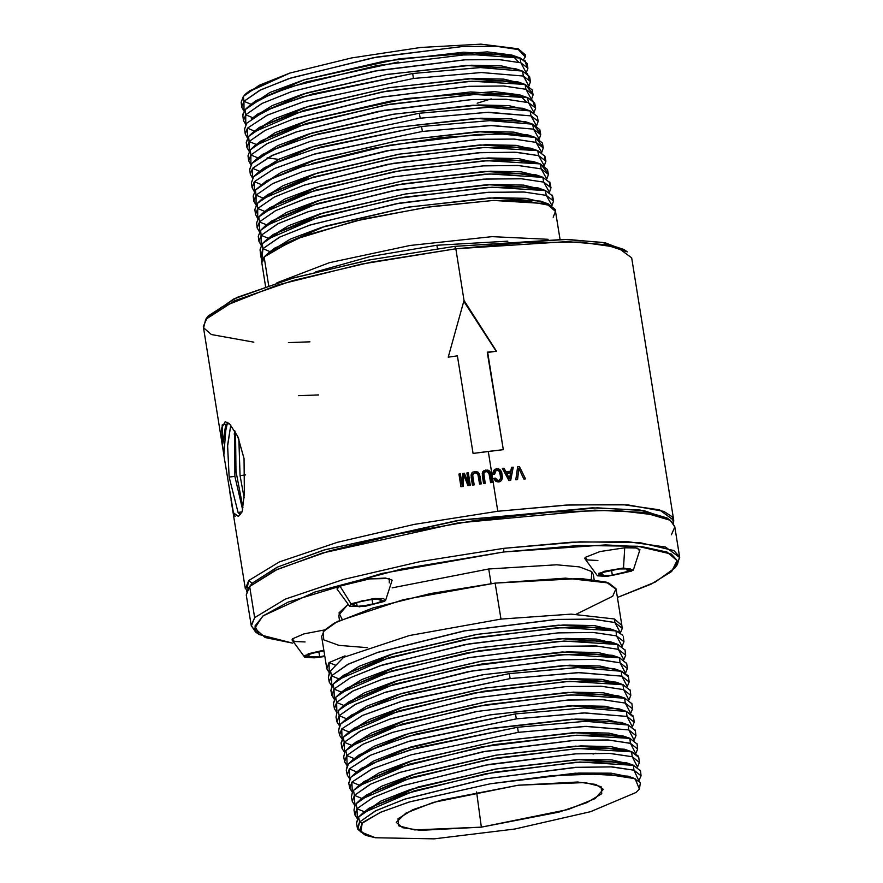 <?xml version="1.0" encoding="UTF-8"?>
<svg xmlns="http://www.w3.org/2000/svg" width="883" height="883" viewBox="0 0 883 883"><rect width="100%" height="100%" fill="white"/><g stroke="black" fill="none" stroke-linecap="round" stroke-linejoin="round"><path stroke-width="1.32" d="M318.498 394.944L298.675 395.705M310.341 653.718L323.951 650.738L310.341 653.718L307.494 656.941L310.341 653.718M319.646 656.886L307.494 656.941L319.646 656.886L318.84 651.853L319.646 656.886L324.756 655.771L319.646 656.886M627.427 572.118L612.416 575.407L611.61 570.363L612.416 575.407L600.263 575.462L603.111 572.228L618.111 568.939L630.274 568.884L627.427 572.118L626.908 568.906L627.427 572.118L630.274 568.884L618.111 568.939L603.111 572.228L600.263 575.462L612.416 575.407L627.427 572.118M377.803 598.884L383.178 600.716L372.869 604.48L357.185 606.4L351.809 604.568L362.118 600.804L377.803 598.884L362.118 600.804L351.809 604.568L357.185 606.4L356.611 602.824L357.185 606.4L372.869 604.48L372.085 599.579L372.869 604.48L383.178 600.716L377.803 598.884M639.535 550.705L637.073 548.023L624.745 547.747L623.519 567.968L631.72 571.091L607.007 576.378L598.817 573.266L623.519 567.968L603.619 571.444L597.504 575.782L607.007 576.378L633.277 570.054L623.519 567.968L624.745 547.747L600.032 551.577L585.197 557.394L587.14 559.965L597.857 560.473M351.037 603.729L375.75 598.431L383.939 601.555L359.238 606.853L351.037 603.729L349.723 606.257L365.65 606.18L383.939 601.555L385.496 600.528L383.531 598.553L373.575 598.608L351.037 603.729L339.911 586.146L351.037 603.729M240.088 475.65L244.105 497.935L240.088 475.65L245.452 474.966L240.088 475.65L238.852 439.083M509.546 478.641L506.721 473.255L510.573 472.835L509.546 478.641L510.573 472.835L506.345 473.674L509.546 478.641M259.161 634.535L255.673 632.096L251.213 625.517L254.635 617.703L285.341 599.115L343.476 579.414L420.176 561.588L503.785 548.354L503.718 551.996L401.71 569.016L314.745 592.063L263.211 615.749L254.911 626.069L259.161 634.535L292.737 643.166L265.088 637.581L254.779 628.299L262.715 616.135L288.211 602.118L381.721 573.453L503.718 551.996L503.785 548.354L580.186 541.798L639.789 542.559L673.861 550.528L679.601 556.886L677.416 564.535L674.866 567.946L677.018 560.407L671.367 554.138L637.78 546.279L579.027 545.528L503.718 551.996L605.319 544.943L642.658 546.787L667.162 552.118L677.051 560.55L671.61 571.467L651.235 584.071L617.394 597.46L655.219 582.096L674.866 567.946M242.98 507.648L236.015 471.356L235.573 431.997L236.015 471.356L242.98 507.648M509.204 479.028L506.345 473.674L509.204 479.028M251.28 626.091L246.291 594.976L249.657 586.588L254.635 617.703L251.28 626.091L257.593 633.288M676.356 565.848L679.722 557.46L665.407 547.019L628.089 541.721L572.063 542.184L503.785 548.354L420.176 561.588L343.476 579.414L285.341 599.115L254.635 617.703L249.657 586.588L277.417 569.303L329.525 550.86L399.061 533.718L476.765 520.164L552.317 511.997L615.65 510.308L658.354 515.308L670.054 520.153L674.733 526.345L679.722 557.46M389.271 582.89L389.293 578.497L369.524 578.928L339.911 586.146L369.524 578.928L385.54 578.067L392.184 580.098L385.496 600.528M304.734 657.272L314.238 657.868L324.878 656.533L314.238 657.868L304.756 655.539L323.862 650.186L308.299 653.784L304.734 657.272L291.997 639.954L292.428 638.884L303.973 633.917L324.756 629.921L303.973 633.917L292.428 638.884L294.37 641.455L305.088 641.963M591.279 579.358L591.853 571.842L593.255 574.414L594.104 579.701M591.566 571.577L579.391 566.908L556.654 564.833L488.729 568.994L392.14 587.824L488.729 568.994L556.654 564.833L579.391 566.908L591.566 571.577M339.558 620.473L338.708 615.175L347.427 604.943L338.962 612.934L342.129 619.27M464.248 473.465L468.476 484.69L466.842 472.935L468.277 472.725L470.308 485.407L468.012 485.738L463.851 474.899L463.244 486.434L460.959 486.776L458.928 474.094L460.319 473.95L462.173 485.462L462.802 473.52L464.414 473.277L468.685 484.447L464.414 473.277L462.802 473.641L464.248 473.465M463.707 475.065L463.167 486.445L463.707 475.065M468.034 473.001L470.032 485.451L468.277 472.725L466.875 473.145L468.034 473.001M477.913 472.714L479.601 476.5L480.794 483.961L480.01 476.036L481.268 483.895L479.568 484.127L477.891 474.624L476.268 473.056L475.01 473.001L473.851 473.376L472.78 475.341L474.138 484.866L472.416 485.109L471.158 477.25L471.621 473.189L472.846 472.063L476.798 471.522L479.381 473.785L479.601 476.5L479.381 473.785L478.983 474.248L478.31 472.273L476.412 471.952L477.913 472.714M474.403 471.864L476.798 471.522L474.403 471.864M471.588 473.277L472.846 472.063L471.588 473.277M472.56 477.273L473.785 484.922L472.56 477.273M472.78 474.524L472.471 475.694L472.78 474.524M489.281 474.414L487.35 471.599L484.966 471.897L483.785 473.167L483.553 475.915L484.756 483.442L483.785 473.167L483.553 475.915L485.264 483.376L483.553 483.597L482.295 475.738L482.758 471.688L485.86 469.999L485.407 470.507L487.88 470.076L487.416 470.595L487.88 470.076L489.381 470.838L488.917 471.367L489.381 470.838L490.44 472.361L490.595 475.142L488.917 471.367L487.416 470.595L485.407 470.507L482.714 471.82L485.407 470.507L488.917 471.367L490.595 475.142L491.787 482.548L491.069 474.624L492.328 482.482L490.639 482.692L489.292 474.436M234.9 476.323L229.161 477.063L227.626 445.198L230.827 425.032L227.593 446.169L229.161 477.063L234.9 476.323L242.648 509.646L234.9 476.323L234.812 430.639L234.216 434.27M227.615 422.328L222.461 444.866L221.622 428.156L225.22 421.699L229.437 423.641L237.781 436.489L244.028 458.476L244.392 493.1L242.218 511.853L238.035 512.493L229.161 477.063L238.035 512.493L240.264 514.568M505.529 472.195L510.595 471.566L511.61 467.361L513.266 467.184L510.749 480.363L508.917 480.562L502.295 468.365L503.994 468.178L505.915 471.765L510.904 471.224L505.529 472.195L503.597 468.63L505.529 472.195M502.504 468.763L503.994 468.178L502.504 468.763M513.012 467.471L510.495 480.396L513.266 467.184L511.555 467.648L513.012 467.471M493.078 472.703L495.054 469.215L498.685 468.873L498.244 469.381L498.685 468.873L500.363 470.01L499.933 470.496L500.363 470.01L501.643 471.997L502.559 477.703L501.522 480.407L502.008 475.286L499.933 470.496L498.244 469.381L494.59 469.734L493.785 470.496L496.235 469.182L499.933 470.496L501.224 472.482L502.129 478.178L502.559 477.703L500.683 481.367L498.84 482.041L495.816 481.268L493.829 478.398L495.562 478.189L495.683 479.8L496.147 479.27L496.864 480.021L496.401 480.551L497.692 480.451L497.228 480.97L499.734 480.043L497.228 480.97L495.098 478.707L494.05 478.84L495.098 478.707L496.401 480.551L498.144 481.036L500.506 478.95L500.131 472.802L499.259 471.268L496.941 470.197L494.8 471.831L494.723 474.061L492.968 474.27L493.078 472.736M519.37 466.688L525.495 478.884L523.807 479.05L518.895 468.553L517.515 479.668L515.815 479.833L517.692 466.743L519.48 466.566L525.462 478.818L519.48 466.566L517.67 466.897L519.37 466.688M518.763 468.696L517.339 479.679L518.763 468.696M252.196 583.199L248.587 587.901L252.196 583.199L277.163 567.239L323.642 550.153L457.372 520.517L592.316 507.835L640.175 510.076L666.853 517.902L670.34 520.341L643.277 512.405L594.723 510.131L457.824 523.001L322.152 553.056L274.988 570.396L249.657 586.588L252.196 583.199L248.686 580.55L252.196 583.199L277.704 566.985L325.286 549.645L461.654 519.855L597.261 507.802L643.972 510.628L668.42 519.16M671.367 534.734L674.8 526.919L670.34 520.341M487.261 352.549L503.255 449.668L473.067 453.376L457.438 355.838L448.277 357.118L464.061 300.386L496.478 351.191L487.261 352.549M463.829 301.269L496.136 351.235L463.829 301.269M491.069 583.597L488.729 568.994L491.069 583.597M460.385 473.873L462.173 485.462L460.385 473.873L458.928 474.116L460.385 473.873L458.928 474.094L460.959 486.776L463.244 486.434L463.851 474.899L468.012 485.738L470.308 485.407L468.277 472.725L466.842 472.935L468.685 484.447L464.414 473.277L462.802 473.52L462.228 485.385L460.385 473.873M234.757 515.97L233.41 512.802L223.896 455.131L226.269 424.215L223.896 455.131L222.461 444.866L225.618 425.573M232.262 506.919L233.41 512.802L235.176 516.478M239.768 514.359L238.035 512.493L242.218 511.853L238.399 516.4L242.218 511.853L244.392 493.1M246.512 591.842L248.686 580.55L279.392 561.963L337.516 542.261L414.226 524.436L497.835 511.202L569.877 504.844L627.681 504.91L663.795 511.389L672.129 516.798L673.541 523.442L673.762 520.308L659.458 509.866L622.14 504.568L566.113 505.032L497.835 511.202L414.226 524.436L337.516 542.261L279.392 561.963L248.686 580.55L245.319 588.939L231.048 499.811M576.135 614.204L612.647 596.268L615.97 588.784L608.762 583.012L565.562 578.166L495.197 583.078L403.421 599.634L337.582 621.444L323.266 631.61L323.741 639.877L338.973 645.407L367.394 647.636M244.028 458.476L237.825 436.599L229.437 423.641L222.218 424.966L222.461 444.866L223.598 453.31L203.278 326.456L207.24 317.427L221.545 307.152L277.902 284.922L361.39 264.105L455.794 248.73L464.061 300.386L448.277 357.118L457.438 355.838L473.067 453.376L488.255 451.412L497.835 511.202L488.255 451.412L503.255 449.668L487.626 352.129L496.478 351.191L464.061 300.386L455.794 248.73L524.072 242.56L580.098 242.097L617.416 247.395L631.72 257.836L673.762 520.308M223.598 453.31L223.896 455.131M225.728 466.379L226.931 473.774M229.613 490.727L230.684 497.526M233.41 512.802L238.399 516.4M490.639 482.692L492.328 482.482L490.44 472.361L487.88 470.076L483.961 470.573L482.206 473.398L483.553 483.597L485.264 483.376L483.906 473.851L484.226 472.67L486.103 471.533L487.35 471.599L488.972 473.178L490.639 482.692M479.568 484.127L481.268 483.895L479.381 473.785L476.798 471.522L472.846 472.063L471.058 474.911L472.416 485.109L474.138 484.866L472.78 475.341L473.851 473.376L475.01 473.001L476.268 473.056L477.891 474.624L479.568 484.127M517.692 466.743L515.815 479.833L517.515 479.668L518.895 468.553L523.807 479.05L525.495 478.884L519.48 466.566L517.692 466.743M493.133 472.052L492.968 474.27L494.723 474.061L495.992 470.54L498.167 470.396L499.259 471.268L500.838 477.25L499.734 480.043L497.692 480.451L495.562 478.189L493.829 478.398L494.657 480.065L497.239 481.941L500.683 481.367L502.559 477.703L501.643 471.997L500.363 470.01L496.688 468.663L493.84 470.352L493.133 472.052M508.917 480.562L510.749 480.363L513.266 467.184L511.61 467.361L510.904 471.224L505.915 471.765L503.994 468.178L502.295 468.365L508.917 480.562M621.864 625.341L614.425 618.983L571.202 614.171L500.959 619.082L495.197 583.078L580.617 578.52L606.257 582.162L616.091 589.336L621.864 625.341M326.842 668.751L321.677 636.5L324.392 630.285L334.227 623.221L372.946 607.957L430.319 593.641L495.197 583.078L500.959 619.082L409.348 635.594L343.509 657.371L345.076 655.881L329.072 662.57L326.842 668.751L329.26 672.703L329.072 662.57L345.076 655.881L330.551 670.826L343.509 657.371L409.348 635.594L500.959 619.082L571.202 614.171L614.425 618.983L614.877 622.471L591.897 619.049L555.076 619.491L464.039 630.959L378.255 652.206L348.575 664.027L331.489 675.782L330.54 670.837L331.489 675.782L329.293 682.117L331.798 686.014L331.478 675.793L347.405 664.612L377.306 652.526L464.635 630.859L556.798 619.391L592.681 619.093L614.877 622.471L614.425 618.983L621.875 625.484L622.228 628.232M335.562 665.252L329.072 662.57L335.562 665.252M205.584 319.381L208.134 315.971L236.887 297.483L294.116 277.67L370.783 259.679L454.756 246.335L455.794 248.73L370.595 262.273L292.814 280.529L234.757 300.628L205.584 319.381L203.631 327.77L211.335 334.547L253.863 342.14M288.399 342.593L309.977 341.787M627.327 251.832L605.429 244.668L567.118 241.655L455.794 248.73L454.756 246.335L564.502 239.359L602.261 242.328L623.84 249.392L627.327 251.832M625.407 250.64L605.263 242.869L567.526 239.425L454.756 246.335L368.697 260.088L290.662 278.664L233.62 298.973L207.03 317.648M620.407 632.923L622.25 628.332L614.877 622.471L620.407 632.923M329.469 672.338L328.355 677.261M329.271 682.018L328.344 677.184L330.54 670.837M338.917 678.872L331.478 675.793L338.917 678.872M612.062 629.811L594.436 625.628L563.707 624.943L477.427 634.314L390.573 654.535L359.293 666.246L341.125 677.427M437.405 248.598L436.864 245.209L507.802 241.136L436.864 245.209L437.405 248.598M315.794 271.898L370.297 256.567L436.864 245.209L370.297 256.567L315.794 271.898M337.615 679.877L343.873 675.065L394.304 653.376L476.5 634.469L558.531 625.142L608.873 628.409L616.345 631.036M622.835 635.319L615.97 630.904L561.864 627.625L475.418 637.592L389.447 657.493L337.582 679.91L333.101 684.115L350.231 672.338L380.065 660.484L464.822 639.491L555.804 627.945L592.979 627.482L615.97 630.904L616.61 635.903L593.056 632.46L558.332 632.846L469.359 643.806L382.615 664.921L350.628 677.57L334.039 689.071L333.09 684.126L334.039 689.071L331.853 695.396L334.359 699.292L334.028 689.093L350.419 677.669L379.315 666.014L464.855 644.623L558.773 632.824L594.082 632.515L616.61 635.903L615.97 630.904L618.343 631.82M622.107 646.334L623.961 641.742L616.61 635.903L622.107 646.334M276.953 282.77L329.392 262.748L410.032 245.474L492.019 236.699L548.089 239.337L492.019 236.699L410.032 245.474L329.392 262.748L276.953 282.77M332.03 685.616L330.915 690.539M331.831 695.285L330.893 690.451L333.09 684.126M341.467 692.173L334.028 689.093L341.467 692.173M613.795 643.243L596.246 639.071L565.606 638.387L479.579 647.725L392.979 667.89L361.787 679.579L343.664 690.727M265.606 286.456L261.589 261.401L264.127 257.008L268.675 285.43L264.138 256.997L294.238 239.503L355.297 220.949L426.522 207.262L493.398 200.43L526.676 201.048L548.122 205.066L526.676 201.048L493.398 200.43L547.868 203.719L548.122 205.066L555.562 211.423L560.021 239.304M553.244 217.185L555.539 211.28L548.122 205.066L547.868 203.719L493.398 200.43L431.014 206.611L363.575 219.017L304.006 235.827L268.598 252.803L264.127 257.008L262.582 261.898M555.219 210.286L547.868 203.719L555.164 209.337L555.539 211.28M340.154 693.177L346.412 688.365L396.699 666.742L478.641 647.89L560.429 638.586L610.617 641.842L618.1 644.469L564.149 641.047L478.531 650.848L391.555 670.948L340.121 693.21L335.65 697.404L352.77 685.65L382.681 673.784L467.526 652.802L558.155 641.367L595.308 640.959L617.703 644.325L618.343 649.325L595.959 645.959L558.818 646.378L468.332 657.802L383.542 678.762L353.664 690.627L336.589 702.371L335.65 697.404L333.388 703.221M625.054 650.274L624.921 649.612M618.343 649.325L623.817 659.744L625.672 655.153L618.343 649.325L617.703 644.325L625.032 650.153L625.661 655.054M261.865 260.275L262.913 248.708L270.077 251.666L262.913 248.708L260.86 256.412L261.865 260.275M272.207 250.275L290.386 239.072L321.655 227.339L408.465 207.097L495.197 197.66L526.125 198.344L543.74 202.571M268.598 252.803L275.01 247.88L325.408 226.18L407.416 207.284L489.789 197.869L540.462 201.114L548.222 203.841M262.924 248.697L279.525 237.185L310.143 224.977L399.635 203.134L488.674 192.284L524.226 192.03L546.279 195.408L551.974 205.551L553.553 201.004L546.279 195.408L523.387 191.975L486.577 192.406L395.683 203.852L309.767 225.11L280.043 236.931L262.924 248.697L262.284 243.708L262.924 248.697M260.86 256.412L260.01 249.746L262.284 243.708L260.021 249.878M334.392 708.563L333.454 703.729L335.65 697.404L336.589 702.371L334.414 708.674L336.92 712.559L336.589 702.382L352.372 691.279L381.909 679.314L469.911 657.504L560.981 646.246L596.422 645.981L618.354 649.325M336.578 702.382L344.028 705.462L336.578 702.382M615.539 656.665L598.045 652.504L567.504 651.831L481.732 661.146L395.374 681.257L364.271 692.901L346.213 704.027M266.754 239.503L273.277 234.492L323.531 212.858L405.297 194.006L487.416 184.624L537.924 187.858L545.683 190.585L491.986 187.141L404.889 197.119L319.105 216.931L266.754 239.503L262.284 243.708L278.995 232.141L311.015 219.492L398.045 198.322L487.085 187.395L521.765 187.008L545.33 190.463L546.279 195.408L545.33 190.463L552.603 196.059L553.553 201.004M342.703 706.477L348.951 701.665L399.094 680.098L480.794 661.301L562.328 652.029L612.349 655.263L619.844 657.89L566.268 654.48L481.257 664.159L393.807 684.347L342.659 706.51L338.211 710.694L355.032 699.093L384.447 687.349L468.045 666.522L558.652 654.888L595.407 654.314L619.436 657.758L620.087 662.758L596.124 659.314L559.403 659.888L468.906 671.499L385.33 692.327L355.937 704.06L339.149 715.66L338.2 710.705L339.149 715.66L336.964 721.941L339.48 725.837L339.138 715.672L354.845 704.612L384.193 692.714L472.571 670.826L563.089 659.678L598.299 659.424L620.087 662.758L619.436 657.758L626.753 663.563L627.383 668.464M626.764 663.685L626.643 663.034M625.528 673.155L627.394 668.563L620.087 662.758L625.528 673.155M261.169 245.264L261.191 235.308L268.355 238.278L261.191 235.308L258.929 241.324L261.169 245.264M270.441 236.931L288.509 225.75L319.679 214.05L406.257 193.841L492.791 184.415L523.641 185.099L541.202 189.315M552.25 198.664L552.328 195.198M258.929 241.324L258.289 236.335L260.562 230.308L261.202 235.297L277.748 223.829L308.244 211.666L397.405 189.878L486.334 179.039L521.754 178.774L543.74 182.141L549.414 192.273L550.992 187.726L543.74 182.141L520.849 178.73L483.685 179.183L392.946 190.684L308.2 211.677L278.333 223.531L261.202 235.297L260.562 230.308L258.3 236.346M337.14 712.184L336.026 717.084M339.138 715.672L346.577 718.751L339.138 715.672M617.272 670.098L599.844 665.948L569.403 665.274L483.884 674.557L397.769 694.612L366.754 706.234L348.763 717.316M265.021 226.114L271.545 221.103L321.655 199.536L403.167 180.739L485.043 171.379L535.385 174.602L543.144 177.328L489.546 173.896L402.747 183.852L317.229 203.609L265.021 226.114L260.562 230.308L277.185 218.796L309.315 206.114L395.849 185.066L484.69 174.15L519.325 173.763L542.791 177.207L543.74 182.141L542.791 177.207L550.043 182.781L550.992 187.726M345.242 719.777L351.5 714.965L401.489 693.464L482.946 674.722L564.226 665.473L614.093 668.696L621.566 671.323L578.343 667.581L509.325 673.574L408.233 694.17L369.469 707.084L345.209 719.811L340.761 723.983L362.494 710.064L402.538 695.804L509.325 673.574L577.14 667.603L621.179 671.179L621.82 676.19L577.979 672.603L510.098 678.574L509.325 673.574L510.098 678.574L404.061 700.594L362.615 715.396L341.688 728.961L339.525 735.219L342.052 739.115L341.688 728.961L362.483 715.451L400.849 701.543L510.098 678.574L579.447 672.581L621.82 676.19L621.179 671.179L628.464 676.974L629.093 681.875M628.001 675.583L621.577 671.323M627.228 686.566L629.104 681.974L621.82 676.19L627.228 686.566M259.459 231.854L259.47 221.92L266.633 224.878L259.47 221.92L257.218 227.913L259.459 231.854M268.708 223.542L286.721 212.395L317.803 200.728L404.127 180.573L490.418 171.17L521.169 171.854L538.663 176.059M549.69 185.386L549.767 181.931M257.218 227.913L256.578 222.924L258.84 216.909L259.481 221.898L275.54 210.684L305.893 198.498L392.549 177.097L484.237 165.783L518.796 165.507L541.202 168.885L546.842 179.006L548.431 174.448L541.202 168.885L517.714 165.452L482.99 165.849L394.017 176.832L307.659 197.913L275.673 210.618L259.481 221.898L258.84 216.909L256.589 223.057M339.701 725.473L338.586 730.351M339.502 735.109L338.575 730.274L340.761 723.983M349.127 732.04L341.688 728.961L349.127 732.04M619.005 683.53L601.643 679.391L571.301 678.707L486.036 687.967L400.165 707.978L369.249 719.568L351.302 730.616M547.118 172.108L540.253 163.951L487.206 160.651L400.816 170.551L315.264 190.309L263.289 212.737L258.84 216.909L276.478 204.911L308.277 192.516L394.988 171.567L482.869 160.872L517.096 160.529L540.253 163.951L541.202 168.885L540.253 163.951L547.482 169.503L548.431 174.448M347.781 733.078L354.039 728.265L403.884 706.819L485.087 688.133L566.113 678.906L615.837 682.129L623.321 684.755L569.513 681.389L484.193 691.223L399.271 710.87L347.747 733.111L343.31 737.272L360.098 725.705L389.668 713.928L473.564 693.122L564.844 681.632L600.164 681.246L622.912 684.612L623.564 689.612L600.804 686.246L565.539 686.643L474.348 698.122L390.529 718.917L360.992 730.683L344.249 742.239L343.31 737.272L341.059 743.045M630.197 690.506L630.076 689.855M343.31 737.272L344.249 742.239L360.043 731.157L389.569 719.237L475.749 697.868L566.411 686.588L601.72 686.301L623.564 689.612L628.939 699.976L630.826 695.385L623.564 689.612L622.912 684.612L630.186 690.385L630.804 695.285M257.748 218.443L257.748 208.52L264.911 211.49L257.748 208.52L255.496 214.503L257.748 218.443M266.975 210.154L284.944 199.039L315.926 187.406L402.008 167.295L488.045 157.925L518.696 158.609L536.124 162.803M263.311 212.715L269.812 207.726L319.767 186.203L401.048 167.461L482.659 158.134L532.857 161.346L540.617 164.072M257.759 208.509L274.205 197.097L304.525 185L393.123 163.344L481.577 152.549L516.809 152.284L538.663 155.629L544.27 165.728L545.882 161.181L538.663 155.629L514.888 152.185L478.189 152.737L387.659 164.337L304.028 185.165L274.58 196.909L257.759 208.509L257.119 203.52L257.759 208.509M255.496 214.503L254.856 209.514L257.119 203.52L254.878 209.646M344.249 742.239L342.085 748.497L344.613 752.382L344.249 742.239M342.063 748.387L341.136 743.552L343.299 737.294M351.688 745.34L344.238 742.25L351.688 745.34M620.749 696.952L603.453 692.824L573.199 692.151L488.189 701.389L402.56 721.334L371.732 732.89L353.851 743.916M257.13 203.498L274.183 191.799L305.783 179.392L392.372 158.388L480.319 147.638L514.59 147.284L537.714 150.684L484.778 147.406L398.663 157.284L313.388 176.986L261.556 199.348L257.13 203.509M261.589 199.326L268.079 194.337L317.891 172.88L398.917 154.194L480.286 144.889L530.319 148.09L538.078 150.816L538.663 155.629L537.714 150.684L544.921 156.236L545.882 161.181M350.33 746.378L356.577 741.565L406.279 720.186L487.239 701.555L568.012 692.349L617.57 695.55L625.054 698.177L571.279 694.833L486.036 704.7L401.853 724.17L350.286 746.411L345.86 750.572L362.527 739.071L391.931 727.338L475.341 706.61L566.588 695.087L601.765 694.678L624.645 698.045L625.296 703.045L602.438 699.678L567.327 700.087L476.191 711.599L392.78 732.327L363.41 744.049L346.798 755.528L345.849 750.583L346.798 755.528L344.646 761.764L347.174 765.66L346.798 755.528L362.659 744.424L392.328 732.482L477.14 711.422L567.979 700.053L603.409 699.733L625.296 703.045L624.645 698.045L631.897 703.795L632.526 708.696M631.908 703.906L631.786 703.276M630.639 713.387L632.537 708.795L625.296 703.045L630.639 713.387M256.037 205.033L256.026 195.121L263.189 198.09L256.026 195.121L253.785 201.092L256.037 205.033M265.253 196.777L283.156 185.684L314.05 174.072L399.889 154.028L485.672 144.68L516.224 145.364L533.586 149.547M544.557 158.841L544.656 155.375M256.037 195.11L272.428 183.741L302.659 171.666L390.981 150.077L479.193 139.304L514.325 139.039L536.124 142.373L541.709 152.45L543.321 147.903L536.124 142.373L513.895 139.017L477.471 139.404L386.897 150.816L302.637 171.677L272.924 183.487L256.037 195.11L255.397 190.121L256.037 195.11M253.785 201.092L253.145 196.103L255.397 190.121L253.145 196.114M344.823 752.029L343.708 756.908M354.238 758.629L346.787 755.55L354.238 758.629M622.482 710.385L605.252 706.268L575.098 705.594L490.341 714.8L404.955 734.7L374.215 746.223L356.39 757.217M541.996 145.563L535.539 137.56L527.78 134.834L477.913 131.633L396.798 140.927L316.015 159.558L266.346 180.949L255.397 190.121L271.887 178.697L302.295 166.6L389.425 145.265L477.637 134.404L512.052 134.028L535.175 137.428L536.124 142.373L535.175 137.428L542.361 142.958L543.321 147.903M352.869 759.678L359.127 754.866L408.674 733.541L489.381 714.965L569.91 705.793L619.314 708.983L626.787 711.61M515.506 713.861L416.346 734.005L377.162 746.985L352.836 759.711L348.41 763.861L369.204 750.395L407.803 736.455L515.506 713.861L583.862 707.901L626.389 711.466L583.917 707.901L515.506 713.861L516.279 718.861L515.506 713.861M633.155 715.837L626.389 711.466L627.029 716.466L583.608 712.934L516.279 718.861L410.529 740.892L370.639 755.131L349.348 768.839L347.207 775.042L349.734 778.927L349.348 768.839L369.977 755.429L408.045 741.632L516.279 718.861L585.076 712.901L627.029 716.466L626.389 711.466L633.608 717.206L634.237 722.106M632.349 726.797L634.248 722.195L627.029 716.466L632.349 726.797M254.326 191.622L254.304 181.732L261.467 184.702L254.304 181.732L252.074 187.682L254.326 191.611M263.52 183.388L281.368 172.328L312.174 160.75L397.769 140.761L483.299 131.435L513.751 132.119L531.047 136.291M535.539 137.56L499.601 133.752L441.334 137.571L374.226 148.156L311.522 163.653M593.045 754.071L595.948 753.155M347.372 765.318L346.268 770.186M347.185 774.932L346.246 770.097L348.41 763.861M356.787 771.919L349.348 768.839L356.787 771.919M624.215 723.817L606.566 719.656L575.55 719.082L488.763 728.861L403.034 749.446L373.332 761.168L357.416 772.172M422.361 131.479L314.999 153.896L274.072 168.719L254.304 181.732L274.458 168.543L313.399 154.37L422.361 131.479L421.533 126.534L422.361 131.479L492.063 125.496L533.586 129.106L490.308 125.529L422.361 131.479M252.074 187.682L251.434 182.693L253.686 176.71L273.498 163.697L314.514 148.874L421.533 126.534L489.403 120.596L532.637 124.172L533.586 129.106L539.138 139.172L540.76 134.624L533.586 129.106L532.637 124.172L491.169 120.563L421.533 126.534L320.496 147.152L280.993 160.419L258.09 172.571L253.686 176.71L251.445 182.814M355.408 772.978L361.666 768.166L411.07 746.908L491.533 728.376L571.809 719.237L621.047 722.415L628.53 725.042L585.782 721.345L517.57 727.283L417.968 747.581L379.37 760.418L355.374 773.011L350.97 777.15L348.741 782.868M635.341 730.727L635.208 730.053M349.745 788.21L348.807 783.376L350.97 777.15L371.677 763.729L410.176 749.822L517.57 727.283L585.65 721.345L628.122 724.899L628.773 729.899L584.954 726.389L518.343 732.294L517.57 727.283L518.343 732.294L410.981 754.822L372.538 768.729L351.898 782.128L349.767 788.32L352.295 792.206L351.898 782.128L371.942 769.005L410.981 754.822L518.343 732.294L586.455 726.356L628.773 729.899L628.122 724.899L635.33 730.616L635.959 735.517M634.06 740.208L635.97 735.605L628.773 729.899L634.06 740.208M261.787 170L279.58 158.973L310.297 147.428L395.639 127.483L480.915 118.19L511.279 118.863L528.509 123.035M258.112 172.56L264.613 167.56L314.127 146.236L394.668 127.649L475.529 118.388L525.242 121.578L533.001 124.293L539.811 129.68L540.76 134.624M539.436 132.284L533.001 124.293M252.615 178.2L252.582 168.333L259.745 171.302L252.582 168.333L273.002 155.033L310.088 141.479L420.153 118.212L488.774 112.262L531.047 115.85L536.577 125.905L538.2 121.346L531.047 115.85L486.864 112.307L420.153 118.212L310.33 141.401L271.346 155.805L252.582 168.333L250.353 174.271L252.615 178.2M359.348 785.208L351.898 782.128L359.348 785.208M625.959 737.239L608.851 733.144L578.895 732.471L494.646 741.632L409.756 761.422L379.193 772.879L361.478 783.817M250.353 174.271L249.712 169.271L251.964 163.322L249.734 169.404M537.272 116.512L530.098 110.916L488.928 107.307L419.326 113.278L318.553 133.841L279.171 147.075L256.357 159.183L251.964 163.322L271.666 150.364L312.527 135.574L419.326 113.278L420.153 118.212L419.326 113.278L487.526 107.34L530.098 110.916L531.047 115.85L530.098 110.916L537.25 116.401L538.2 121.346M357.957 786.278L364.204 781.466L413.465 760.263L493.685 741.797L573.707 732.669L622.791 735.837L630.274 738.464L576.853 735.164L493.674 744.733L409.524 764.104L357.913 786.312L353.52 790.44L369.856 779.126L398.796 767.526L481.665 746.875L574.634 735.274L607.338 734.998L629.855 738.32L630.506 743.331L608.023 740.009L575.33 740.285L482.449 751.875L399.646 772.526L370.761 784.104L354.458 795.406L353.509 790.451L354.458 795.406L352.317 801.587L354.867 805.484L354.447 795.417L370.209 784.38L399.822 772.459L485.518 751.312L573.773 740.373L608.84 740.053L630.506 743.32L629.855 738.32L637.04 744.027L637.669 748.927M637.062 744.137L636.93 743.464M635.76 753.618L637.681 749.016L630.506 743.331L635.76 753.618M250.904 164.79L250.86 154.944L258.024 157.902L250.86 154.944L248.642 160.861L250.904 164.79M260.055 156.611L277.792 145.618L308.421 134.095L393.52 114.216L478.542 104.945L508.807 105.618L525.97 109.779M256.379 159.172L262.88 154.172L312.251 132.903L392.538 114.382L473.156 105.143L522.714 108.311L530.473 111.037M250.871 154.922L267.119 143.642L297.074 131.677L384.569 110.265L472.063 99.569L506.897 99.293L528.509 102.594L534.005 112.627L535.639 108.068L528.509 102.594L505.926 99.249L471.478 99.602L378.332 111.413L295.993 132.042L267.185 143.609L250.871 154.922L250.22 149.933L250.871 154.922M248.642 160.861L248.002 155.861L250.22 149.933L248.002 155.883M352.494 791.874L351.39 796.731M354.447 795.417L361.898 798.497L354.447 795.417M627.692 750.671L610.661 746.588L580.793 745.914L496.787 755.042L412.151 774.777L381.688 786.212L364.017 797.128M250.231 149.922L266.71 138.532L296.346 126.722L385.275 105.055L471.71 94.602L505.153 94.315L527.559 97.66L528.509 102.594L527.559 97.66L474.756 94.448L390.021 104.227L305.948 123.664L254.624 145.805L250.231 149.922M360.496 799.579L366.754 794.766L415.86 773.629L495.827 755.208L575.606 746.113L624.524 749.27L631.996 751.897L578.597 748.618L495.451 758.21L411.412 777.625L360.463 799.612L356.07 803.729L372.681 792.283L402.416 780.484L487.052 759.7L575.241 748.784L608.729 748.42L631.599 751.753L632.239 756.753L609.59 753.442L575.418 753.828L488.862 764.512L401.986 785.903L373.388 797.36L357.008 808.696L356.059 803.751L357.008 808.696L354.878 814.866L357.427 818.751L356.997 808.707L373.001 797.548L401.301 786.135L484.977 765.23L575.672 753.806L610.208 753.464L632.239 756.753L631.599 751.753L638.762 757.437L639.391 762.338M638.31 756.08L632.018 751.897M637.471 767.029L639.402 762.426L632.239 756.753L637.471 767.029M249.194 151.379L249.138 141.545L256.302 144.514L249.138 141.545L246.92 147.45L249.194 151.379M278.73 159.37L267.152 157.891M254.624 145.805L261.147 140.783L310.375 119.58L390.418 101.103L470.782 91.898L520.175 95.055L527.935 97.781L534.69 103.123L535.639 108.068M534.314 105.739L532.57 100.11M246.92 147.45L246.28 142.45L248.498 136.545L249.138 141.545L264.878 130.518L294.591 118.554L379.734 97.483L468.994 86.357L503.884 86.026L525.97 89.338L531.434 99.349L533.078 94.79L525.97 89.338L525.032 84.393L532.129 89.845L533.078 94.79M355.054 805.164L353.94 810.009M364.447 811.797L356.997 808.707L364.447 811.797M629.424 764.104L611.974 759.976L581.268 759.402L495.275 769.093L410.297 789.512L380.849 801.135L365.076 812.051M526.378 101.942L519.513 94.834L494.491 91.633L406.147 98.576L309.646 119.801L275.209 132.638L256.92 144.768M531.743 92.461L525.032 84.393L471.975 81.225L387.582 91.004L303.94 110.375L252.902 132.417L248.498 136.545L264.878 125.209L292.913 113.918L381.622 92.053L468.774 81.391L502.493 81.059L525.032 84.393L525.97 89.338L503.387 85.993L469.59 86.324L382.273 97.031L293.465 118.94L265.496 130.209L249.149 141.534L248.509 136.523L246.302 142.582M363.034 812.879L369.293 808.066L418.255 786.996L497.979 768.629L577.504 759.557L626.268 762.691L633.751 765.329L580.065 762.073L495.131 772.062L414.259 790.848L363.001 812.912L358.619 817.029L359.558 821.985L357.438 828.144L364.723 834.766L357.847 829.391L359.558 822.007L362.306 823.144L359.657 830.274L367.328 835.748L375.407 837.801L434.204 838.85L514.833 829.049L590.473 811.654L635.981 792.448L639.402 789.071L640.363 782.592L633.144 777.934L604.005 773.85L552.57 775.627L490.374 783.773L408.796 802.084L380.131 812.426L362.306 823.144L359.547 822.007L358.619 817.029L374.933 805.726L404.127 794.082L485.926 773.718L575.915 762.294L611.511 761.908L633.332 765.186L633.983 770.186L611.047 766.863L575.55 767.371L485.926 778.861L404.701 799.159L375.739 810.76L359.558 821.985L375.529 810.87L404.624 799.181L486.787 778.707L576.941 767.283L612.217 766.919L633.983 770.186L633.332 765.186L640.473 770.848L641.102 775.738M640.484 770.958L640.363 770.285M357.438 828.144L356.489 823.199L358.608 817.04L356.412 822.691M638.806 780.837L641.113 775.837L633.983 770.186L638.795 780.848M247.483 137.969L247.417 128.145L254.58 131.114L247.417 128.145L245.209 134.039L247.483 137.969M256.589 129.845L274.216 118.896L304.657 107.45L389.271 87.671L473.796 78.444L503.862 79.128L520.904 83.256M252.902 132.417L259.414 127.406L308.498 106.258L388.288 87.836L468.398 78.653L517.637 81.799L525.396 84.525M367.063 835.649L364.712 834.755M630.208 777.029L611.124 773.188L578.718 773.033L490.374 783.773L575.429 773.188L628.001 776.124L630.208 777.029M245.209 134.039L244.569 129.039L246.787 123.134L244.58 129.172M413.509 78.444L303.09 101.92L267.13 115.198L247.417 128.145L267.494 115.033L304.006 101.633L413.509 78.444L481.489 72.527L523.431 76.081L528.873 86.081L530.517 81.523L523.431 76.081L481.18 72.538L413.509 78.444L412.692 73.499L413.509 78.444M246.787 123.134L265.154 110.839L302.737 96.843L412.692 73.499L480.816 67.594L522.493 71.137L523.431 76.081L522.493 71.137L480.186 67.605L412.692 73.499L312.372 94.017L274.249 106.821L251.169 119.028M363.774 821.797L381.147 811.985L410.054 801.709L490.374 783.773L552.328 775.649L604.005 773.85L635.043 778.663L639.402 789.071L635.981 792.448L590.473 811.654L514.833 829.049L434.204 838.85L375.407 837.801L360.717 831.929L362.306 823.144M481.345 827.205L558.807 812.194L586.897 802.68L601.731 793.696L601.058 786.621L584.976 782.526L518.343 785.241L440.882 800.252L412.791 809.766L397.957 818.751L398.63 825.826L414.712 829.921L481.345 827.205L420.551 830.373L402.648 827.669L396.29 822.415L405.849 813.088L433.244 802.47L518.343 785.241L577.681 782.007L595.826 784.413L603.277 789.259L595.208 798.596L568.155 809.457L481.345 827.205L476.599 791.896L481.345 827.205M245.772 124.558L245.684 114.757L252.858 117.726L245.684 114.757L243.487 120.629L245.772 124.558M251.302 118.929L257.681 114.017L306.611 92.936L386.169 74.569L466.025 65.408L515.098 68.543L522.868 71.269L529.568 76.578L530.517 81.523M529.193 79.183L527.46 73.576M491.18 98.951L477.14 103.179M243.487 120.629L242.847 115.629L245.055 109.746L245.695 114.735L261.865 103.521L291.677 91.622L377.67 70.552L464.712 59.845L499.403 59.558L520.893 62.814L526.301 72.803L527.968 68.245L520.893 62.814L519.955 57.881L527.008 63.3L527.968 68.245M518.365 70L501.389 65.883L471.423 65.199L387.151 74.393L302.792 94.117L272.439 105.541L254.867 116.457M398.266 62.02L306.445 81.854L271.589 93.83L249.436 105.64L245.066 109.735L261.445 98.421L290.364 86.865L377.063 65.574L463.321 54.934L497.405 54.558L519.955 57.881L520.893 62.814L498.332 59.492L465.032 59.823L374.05 71.214L291.589 91.655L262.163 103.377L245.684 114.757L245.055 109.746M242.891 114.039L242.858 115.651M243.973 101.346L241.776 107.218L244.061 111.148L243.962 101.357L251.136 104.326L243.962 101.357L243.333 96.357L243.973 101.346L259.558 90.43L288.962 78.587L373.321 57.682L461.842 46.622L496.412 46.28L518.354 49.558L496.014 46.258L462.262 46.6L376.809 57.053L291.081 77.881L260.706 89.856L243.973 101.346M241.776 107.218L241.136 102.218L243.333 96.357L241.158 102.351M249.436 105.64L255.949 100.629L304.734 79.602L384.039 61.291L463.652 52.163L512.57 55.287L520.33 58.013L472.085 54.525M526.621 65.905L524.91 60.309M243.333 96.357L259.116 85.342L289.79 73.112L247.704 92.251L244.834 94.724M247.704 92.251L289.79 73.112L351.522 57.958L420.738 47.472L481.069 44.15L518.211 48.775L525.385 54.878L518.211 48.775L481.058 44.15L420.738 47.472L351.522 57.958L289.79 73.112L249.326 91.004M525.242 57.009L525.407 54.967L518.354 49.558L525.242 57.009L523.663 59.481L525.242 57.009M518.685 62.152L511.985 55.088L487.261 51.898L399.745 58.764L304.05 79.812L269.889 92.538L251.754 104.58M597.504 575.782L584.767 558.475L585.197 557.394L600.032 551.577L624.745 547.747L635.661 547.802L639.965 549.634L633.277 570.054M349.723 606.257L336.986 588.939L339.911 586.146M623.95 641.643L623.321 636.753M336.942 721.841L336.015 717.007M344.624 761.665L343.697 756.83M352.306 801.488L351.368 796.654M354.856 814.766L353.928 809.921M628.001 776.124L633.144 777.934"/></g></svg>
